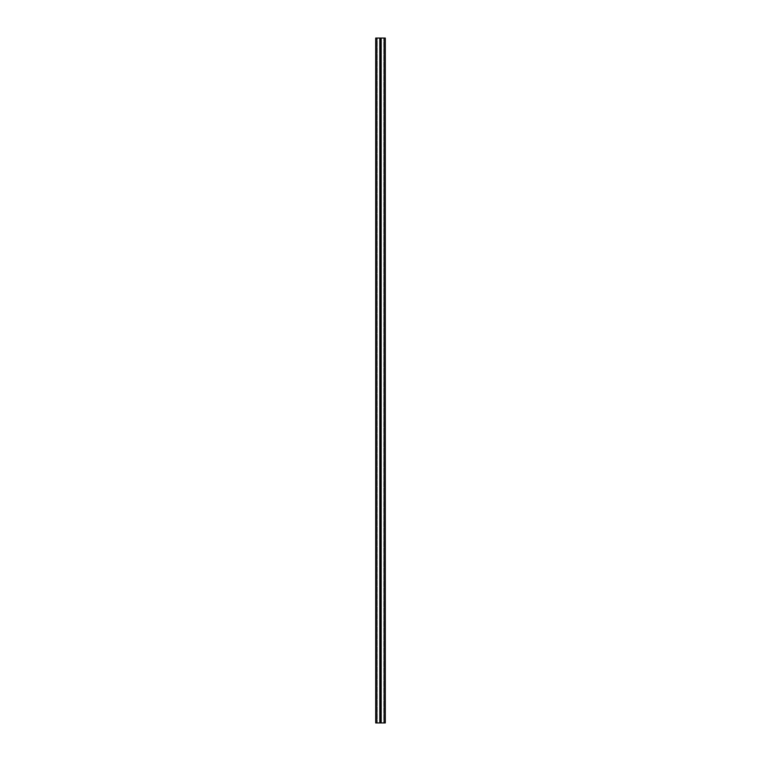 <?xml version="1.0" encoding="UTF-8"?>
<svg xmlns="http://www.w3.org/2000/svg" width="761" height="761" viewBox="0 0 761 761"><rect width="100%" height="100%" fill="white"/><g stroke="black" fill="none" stroke-linecap="round" stroke-linejoin="round"><path stroke-width="0.57" stroke-dasharray="3.81 2.85" d="M376.391 722.95L380.5 722.95L379.815 722.95L380.043 38.05L376.391 38.05L377.304 38.05L377.304 722.95L377.304 38.05L375.706 38.05L377.304 38.05L377.304 722.95L377.304 38.05L376.391 38.05L380.5 38.05L380.5 722.95L380.5 38.05L375.706 38.05L376.391 722.95L375.706 722.95L376.391 722.95L375.706 38.05L376.391 38.05L375.706 38.05L375.706 722.95L376.162 38.05L375.706 722.95L376.391 722.95L376.391 38.05M380.5 45.698L380.5 40.333L380.5 45.698M380.5 57.113L380.5 51.748L380.5 57.113M380.5 68.528L380.5 63.163L380.5 68.528M380.5 79.943L380.5 74.578L380.5 79.943M380.5 91.358L380.5 85.993L380.5 91.358M380.5 102.773L380.5 97.408L380.5 102.773M380.5 114.188L380.5 108.823L380.5 114.188M380.5 125.603L380.5 120.238L380.5 125.603M380.5 137.018L380.5 131.653L380.5 137.018M380.5 148.433L380.5 143.068L380.5 148.433M380.5 159.848L380.5 154.483L380.5 159.848M380.5 171.263L380.5 165.898L380.5 171.263M380.5 182.678L380.5 177.313L380.5 182.678M380.5 194.093L380.5 188.728L380.5 194.093M380.5 205.508L380.5 200.143L380.5 205.508M380.5 216.923L380.5 211.558L380.5 216.923M380.5 228.338L380.5 222.973L380.5 228.338M380.5 239.753L380.5 234.388L380.5 239.753M380.5 251.168L380.5 245.803L380.5 251.168M380.5 262.583L380.5 257.218L380.5 262.583M380.5 273.998L380.5 268.633L380.5 273.998M380.5 285.413L380.5 280.048L380.5 285.413M380.5 296.828L380.5 291.463L380.5 296.828M380.5 308.243L380.5 302.878L380.5 308.243M380.5 319.658L380.5 314.293L380.5 319.658M380.5 331.073L380.5 325.708L380.5 331.073M380.5 342.488L380.5 337.123L380.5 342.488M380.5 353.903L380.5 348.538L380.5 353.903M380.5 365.318L380.5 359.953L380.5 365.318M380.5 376.733L380.5 371.368L380.5 376.733M380.5 388.148L380.5 382.783L380.5 388.148M380.5 399.563L380.5 394.198L380.5 399.563M380.5 410.978L380.5 405.613L380.5 410.978M380.5 422.393L380.5 417.028L380.5 422.393M380.5 433.808L380.5 428.443L380.5 433.808M380.5 445.223L380.5 439.858L380.5 445.223M380.5 456.638L380.5 451.273L380.5 456.638M380.5 468.053L380.5 462.688L380.5 468.053M380.5 479.468L380.5 474.103L380.5 479.468M380.5 490.883L380.5 485.518L380.5 490.883M380.5 502.298L380.5 496.933L380.5 502.298M380.5 513.713L380.5 508.348L380.5 513.713M380.5 525.128L380.5 519.763L380.5 525.128M380.5 536.543L380.5 531.178L380.5 536.543M380.5 547.958L380.5 542.593L380.5 547.958M380.5 559.373L380.5 554.008L380.5 559.373M380.5 570.788L380.5 565.423L380.5 570.788M380.5 582.203L380.5 576.838L380.5 582.203M380.5 593.618L380.5 588.253L380.5 593.618M380.5 605.033L380.5 599.668L380.5 605.033M380.5 616.448L380.5 611.083L380.5 616.448M380.5 627.863L380.5 622.498L380.5 627.863M380.5 639.278L380.5 633.913L380.5 639.278M380.5 650.693L380.5 645.328L380.5 650.693M380.5 662.108L380.5 656.743L380.5 662.108M380.5 673.523L380.5 668.158L380.5 673.523M380.5 684.938L380.5 679.573L380.5 684.938M380.5 696.353L380.5 690.988L380.5 696.353M380.5 707.768L380.5 702.403L380.5 707.768M380.5 719.183L380.5 713.818L380.5 719.183M380.043 41.817L380.5 40.333L380.043 41.817M380.043 53.232L380.5 51.748L380.043 53.232M380.043 64.647L380.5 63.163L380.043 64.647M380.043 76.062L380.5 74.578L380.043 76.062M380.043 87.477L380.5 85.993L380.043 87.477M380.043 98.892L380.5 97.408L380.043 98.892M380.043 110.307L380.5 108.823L380.043 110.307M380.043 121.722L380.5 120.238L380.043 121.722M380.043 133.137L380.5 131.653L380.043 133.137M380.043 144.552L380.5 143.068L380.043 144.552M380.043 155.967L380.5 154.483L380.043 155.967M380.043 167.382L380.5 165.898L380.043 167.382M380.043 178.797L380.5 177.313L380.043 178.797M380.043 190.212L380.5 188.728L380.043 190.212M380.043 201.627L380.5 200.143L380.043 201.627M380.043 213.042L380.5 211.558L380.043 213.042M380.043 224.457L380.5 222.973L380.043 224.457M380.043 235.872L380.5 234.388L380.043 235.872M380.043 247.287L380.5 245.803L380.043 247.287M380.043 258.702L380.5 257.218L380.043 258.702M380.043 270.117L380.5 268.633L380.043 270.117M380.043 281.532L380.5 280.048L380.043 281.532M380.043 292.947L380.5 291.463L380.043 292.947M380.043 304.362L380.5 302.878L380.043 304.362M380.043 315.777L380.5 314.293L380.043 315.777M380.043 327.192L380.5 325.708L380.043 327.192M380.043 338.607L380.5 337.123L380.043 338.607M380.043 350.022L380.5 348.538L380.043 350.022M380.043 361.437L380.5 359.953L380.043 361.437M380.043 372.852L380.5 371.368L380.043 372.852M380.043 384.267L380.5 382.783L380.043 384.267M380.043 395.682L380.5 394.198L380.043 395.682M380.043 407.097L380.5 405.613L380.043 407.097M380.043 418.512L380.5 417.028L380.043 418.512M380.043 429.927L380.5 428.443L380.043 429.927M380.043 441.342L380.5 439.858L380.043 441.342M380.043 452.757L380.5 451.273L380.043 452.757M380.043 464.172L380.5 462.688L380.043 464.172M380.043 475.587L380.5 474.103L380.043 475.587M380.043 487.002L380.5 485.518L380.043 487.002M380.043 498.417L380.5 496.933L380.043 498.417M380.043 509.832L380.5 508.348L380.043 509.832M380.043 521.247L380.5 519.763L380.043 521.247M380.043 532.662L380.5 531.178L380.043 532.662M380.043 544.077L380.5 542.593L380.043 544.077M380.043 555.492L380.5 554.008L380.043 555.492M380.043 566.907L380.5 565.423L380.043 566.907M380.043 578.322L380.5 576.838L380.043 578.322M380.043 589.737L380.5 588.253L380.043 589.737M380.043 601.152L380.5 599.668L380.043 601.152M380.043 612.567L380.5 611.083L380.043 612.567M380.043 623.982L380.5 622.498L380.043 623.982M380.043 635.397L380.5 633.913L380.043 635.397M380.043 646.812L380.5 645.328L380.043 646.812M380.043 658.227L380.5 656.743L380.043 658.227M380.043 669.642L380.5 668.158L380.043 669.642M380.043 681.057L380.5 679.573L380.043 681.057M380.043 692.472L380.5 690.988L380.043 692.472M380.043 703.887L380.5 702.403L380.043 703.887M380.043 715.302L380.5 713.818L380.043 715.302M375.706 722.95L375.706 38.05L375.706 722.95M384.609 38.05L380.5 38.05L381.185 38.05L380.957 722.95L384.609 722.95L383.696 722.95L383.696 38.05L383.696 722.95L385.294 722.95L383.696 722.95L383.696 38.05L383.696 722.95L384.609 722.95L380.5 722.95L380.5 38.05L380.5 722.95L385.294 722.95L384.609 38.05L385.294 38.05L384.609 38.05L385.294 722.95L384.609 722.95L385.294 722.95L385.294 38.05L384.838 722.95L385.294 38.05L384.609 38.05L384.609 722.95M380.957 715.302L380.957 713.818L380.957 715.302M380.957 703.887L380.957 702.403L380.957 703.887M380.957 692.472L380.957 690.988L380.957 692.472M380.957 681.057L380.957 679.573L380.957 681.057M380.957 669.642L380.957 668.158L380.957 669.642M380.957 658.227L380.957 656.743L380.957 658.227M380.957 646.812L380.957 645.328L380.957 646.812M380.957 635.397L380.957 633.913L380.957 635.397M380.957 623.982L380.957 622.498L380.957 623.982M380.957 612.567L380.957 611.083L380.957 612.567M380.957 601.152L380.957 599.668L380.957 601.152M380.957 589.737L380.957 588.253L380.957 589.737M380.957 578.322L380.957 576.838L380.957 578.322M380.957 566.907L380.957 565.423L380.957 566.907M380.957 555.492L380.957 554.008L380.957 555.492M380.957 544.077L380.957 542.593L380.957 544.077M380.957 532.662L380.957 531.178L380.957 532.662M380.957 521.247L380.957 519.763L380.957 521.247M380.957 509.832L380.957 508.348L380.957 509.832M380.957 498.417L380.957 496.933L380.957 498.417M380.957 487.002L380.957 485.518L380.957 487.002M380.957 475.587L380.957 474.103L380.957 475.587M380.957 464.172L380.957 462.688L380.957 464.172M380.957 452.757L380.957 451.273L380.957 452.757M380.957 441.342L380.957 439.858L380.957 441.342M380.957 429.927L380.957 428.443L380.957 429.927M380.957 418.512L380.957 417.028L380.957 418.512M380.957 407.097L380.957 405.613L380.957 407.097M380.957 395.682L380.957 394.198L380.957 395.682M380.957 384.267L380.957 382.783L380.957 384.267M380.957 372.852L380.957 371.368L380.957 372.852M380.957 361.437L380.957 359.953L380.957 361.437M380.957 350.022L380.957 348.538L380.957 350.022M380.957 338.607L380.957 337.123L380.957 338.607M380.957 327.192L380.957 325.708L380.957 327.192M380.957 315.777L380.957 314.293L380.957 315.777M380.957 304.362L380.957 302.878L380.957 304.362M380.957 292.947L380.957 291.463L380.957 292.947M380.957 281.532L380.957 280.048L380.957 281.532M380.957 270.117L380.957 268.633L380.957 270.117M380.957 258.702L380.957 257.218L380.957 258.702M380.957 247.287L380.957 245.803L380.957 247.287M380.957 235.872L380.957 234.388L380.957 235.872M380.957 224.457L380.957 222.973L380.957 224.457M380.957 213.042L380.957 211.558L380.957 213.042M380.957 201.627L380.957 200.143L380.957 201.627M380.957 190.212L380.957 188.728L380.957 190.212M380.957 178.797L380.957 177.313L380.957 178.797M380.957 167.382L380.957 165.898L380.957 167.382M380.957 155.967L380.957 154.483L380.957 155.967M380.957 144.552L380.957 143.068L380.957 144.552M380.957 133.137L380.957 131.653L380.957 133.137M380.957 121.722L380.957 120.238L380.957 121.722M380.957 110.307L380.957 108.823L380.957 110.307M380.957 98.892L380.957 97.408L380.957 98.892M380.957 87.477L380.957 85.993L380.957 87.477M380.957 76.062L380.957 74.578L380.957 76.062M380.957 64.647L380.957 63.163L380.957 64.647M380.957 53.232L380.957 51.748L380.957 53.232M380.957 41.817L380.957 40.333L380.957 41.817M385.294 38.05L385.294 722.95L385.294 38.05M379.815 722.95L379.815 38.05M381.185 38.05L381.185 722.95M380.957 47.182L380.043 47.182M380.957 40.333L380.043 40.333M380.957 58.597L380.043 58.597M380.957 51.748L380.043 51.748M380.957 70.012L380.043 70.012M380.957 63.163L380.043 63.163M380.957 81.427L380.043 81.427M380.957 74.578L380.043 74.578M380.957 92.842L380.043 92.842M380.957 85.993L380.043 85.993M380.957 104.257L380.043 104.257M380.957 97.408L380.043 97.408M380.957 115.672L380.043 115.672M380.957 108.823L380.043 108.823M380.957 127.087L380.043 127.087M380.957 120.238L380.043 120.238M380.957 138.502L380.043 138.502M380.957 131.653L380.043 131.653M380.957 149.917L380.043 149.917M380.957 143.068L380.043 143.068M380.957 161.332L380.043 161.332M380.957 154.483L380.043 154.483M380.957 172.747L380.043 172.747M380.957 165.898L380.043 165.898M380.957 184.162L380.043 184.162M380.957 177.313L380.043 177.313M380.957 195.577L380.043 195.577M380.957 188.728L380.043 188.728M380.957 206.992L380.043 206.992M380.957 200.143L380.043 200.143M380.957 218.407L380.043 218.407M380.957 211.558L380.043 211.558M380.957 229.822L380.043 229.822M380.957 222.973L380.043 222.973M380.957 241.237L380.043 241.237M380.957 234.388L380.043 234.388M380.957 252.652L380.043 252.652M380.957 245.803L380.043 245.803M380.957 264.067L380.043 264.067M380.957 257.218L380.043 257.218M380.957 275.482L380.043 275.482M380.957 268.633L380.043 268.633M380.957 286.897L380.043 286.897M380.957 280.048L380.043 280.048M380.957 298.312L380.043 298.312M380.957 291.463L380.043 291.463M380.957 309.727L380.043 309.727M380.957 302.878L380.043 302.878M380.957 321.142L380.043 321.142M380.957 314.293L380.043 314.293M380.957 332.557L380.043 332.557M380.957 325.708L380.043 325.708M380.957 343.972L380.043 343.972M380.957 337.123L380.043 337.123M380.957 355.387L380.043 355.387M380.957 348.538L380.043 348.538M380.957 366.802L380.043 366.802M380.957 359.953L380.043 359.953M380.957 378.217L380.043 378.217M380.957 371.368L380.043 371.368M380.957 389.632L380.043 389.632M380.957 382.783L380.043 382.783M380.957 401.047L380.043 401.047M380.957 394.198L380.043 394.198M380.957 412.462L380.043 412.462M380.957 405.613L380.043 405.613M380.957 423.877L380.043 423.877M380.957 417.028L380.043 417.028M380.957 435.292L380.043 435.292M380.957 428.443L380.043 428.443M380.957 446.707L380.043 446.707M380.957 439.858L380.043 439.858M380.957 458.122L380.043 458.122M380.957 451.273L380.043 451.273M380.957 469.537L380.043 469.537M380.957 462.688L380.043 462.688M380.957 480.952L380.043 480.952M380.957 474.103L380.043 474.103M380.957 492.367L380.043 492.367M380.957 485.518L380.043 485.518M380.957 503.782L380.043 503.782M380.957 496.933L380.043 496.933M380.957 515.197L380.043 515.197M380.957 508.348L380.043 508.348M380.957 526.612L380.043 526.612M380.957 519.763L380.043 519.763M380.957 538.027L380.043 538.027M380.957 531.178L380.043 531.178M380.957 549.442L380.043 549.442M380.957 542.593L380.043 542.593M380.957 560.857L380.043 560.857M380.957 554.008L380.043 554.008M380.957 572.272L380.043 572.272M380.957 565.423L380.043 565.423M380.957 583.687L380.043 583.687M380.957 576.838L380.043 576.838M380.957 595.102L380.043 595.102M380.957 588.253L380.043 588.253M380.957 606.517L380.043 606.517M380.957 599.668L380.043 599.668M380.957 617.932L380.043 617.932M380.957 611.083L380.043 611.083M380.957 629.347L380.043 629.347M380.957 622.498L380.043 622.498M380.957 640.762L380.043 640.762M380.957 633.913L380.043 633.913M380.957 652.177L380.043 652.177M380.957 645.328L380.043 645.328M380.957 663.592L380.043 663.592M380.957 656.743L380.043 656.743M380.957 675.007L380.043 675.007M380.957 668.158L380.043 668.158M380.957 686.422L380.043 686.422M380.957 679.573L380.043 679.573M380.957 697.837L380.043 697.837M380.957 690.988L380.043 690.988M380.957 709.252L380.043 709.252M380.957 702.403L380.043 702.403M380.957 720.667L380.043 720.667M380.957 713.818L380.043 713.818"/><path stroke-width="1.14" d="M375.706 722.95L375.706 38.05L385.294 38.05L385.294 722.95L375.706 722.95M380.5 722.95L380.5 38.05L380.5 722.95M376.391 722.95L376.391 38.05M379.815 722.95L379.815 38.05M384.609 38.05L384.609 722.95M381.185 38.05L381.185 722.95"/></g></svg>
